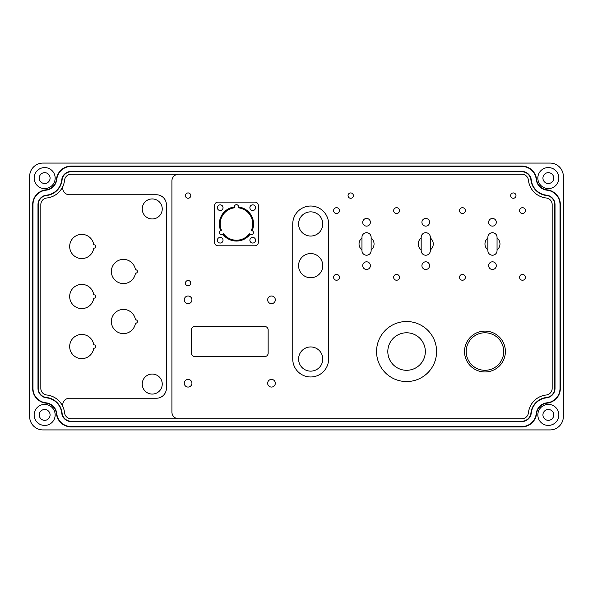 <?xml version="1.0" encoding="UTF-8"?>
<svg xmlns="http://www.w3.org/2000/svg" width="593" height="593" viewBox="0 0 593 593"><rect width="100%" height="100%" fill="white"/><g stroke="black" fill="none" stroke-linecap="round" stroke-linejoin="round"><path stroke-width="0.89" d="M188.092 192.933A2.668 2.668 0 0 0 185.424 195.601A2.668 2.668 0 0 0 188.092 198.27A2.668 2.668 0 0 0 190.761 195.601A2.668 2.668 0 0 0 188.092 192.933M350.708 192.933A2.668 2.668 0 0 0 348.039 195.601A2.668 2.668 0 0 0 350.708 198.27A2.668 2.668 0 0 0 353.376 195.601A2.668 2.668 0 0 0 350.708 192.933M513.316 192.933A2.668 2.668 0 0 0 510.647 195.601A2.668 2.668 0 0 0 513.316 198.27A2.668 2.668 0 0 0 515.984 195.594A2.668 2.668 0 0 0 513.316 192.933M188.092 280.489A2.668 2.668 0 0 0 185.424 283.157A2.668 2.668 0 0 0 188.092 285.826A2.668 2.668 0 0 0 190.761 283.157A2.668 2.668 0 0 0 188.092 280.489M371.136 237.296A4.588 4.588 0 0 0 366.548 232.708A4.588 4.588 0 0 0 361.96 237.296L361.96 238.023A7.509 7.509 0 0 0 361.96 249.905L361.96 250.639A4.588 4.588 0 0 0 366.548 255.22A4.588 4.588 0 0 0 371.136 250.639L371.136 249.905A7.509 7.509 0 0 0 371.136 238.023L371.136 237.296M430.34 237.296A4.588 4.588 0 0 0 425.759 232.708A4.588 4.588 0 0 0 421.171 237.296L421.171 238.023A7.509 7.509 0 0 0 421.171 249.905L421.171 250.639A4.588 4.588 0 0 0 425.759 255.22A4.588 4.588 0 0 0 430.34 250.639L430.34 249.905A7.509 7.509 0 0 0 430.34 238.023L430.34 237.296M497.053 237.296A4.588 4.588 0 0 0 492.472 232.708A4.588 4.588 0 0 0 487.883 237.296L487.883 238.023A7.509 7.509 0 0 0 487.883 249.905L487.883 250.639A4.588 4.588 0 0 0 492.472 255.22A4.588 4.588 0 0 0 497.053 250.639L497.053 249.905A7.509 7.509 0 0 0 497.053 238.023L497.053 237.296M366.548 261.809A3.84 3.84 0 0 0 362.716 265.649A3.84 3.84 0 0 0 366.548 269.481A3.84 3.84 0 0 0 370.388 265.649A3.84 3.84 0 0 0 366.548 261.809M366.548 218.446A3.84 3.84 0 0 0 362.716 222.286A3.84 3.84 0 0 0 366.548 226.118A3.84 3.84 0 0 0 370.388 222.286A3.84 3.84 0 0 0 366.548 218.446M425.759 261.809A3.84 3.84 0 0 0 421.92 265.649A3.84 3.84 0 0 0 425.759 269.481A3.84 3.84 0 0 0 429.591 265.649A3.84 3.84 0 0 0 425.759 261.809M425.759 218.446A3.84 3.84 0 0 0 421.92 222.286A3.84 3.84 0 0 0 425.759 226.118A3.84 3.84 0 0 0 429.591 222.286A3.84 3.84 0 0 0 425.759 218.446M492.472 261.809A3.84 3.84 0 0 0 488.632 265.649A3.84 3.84 0 0 0 492.472 269.481A3.84 3.84 0 0 0 496.304 265.649A3.84 3.84 0 0 0 492.472 261.809M492.472 218.446A3.84 3.84 0 0 0 488.632 222.286A3.84 3.84 0 0 0 492.472 226.118A3.84 3.84 0 0 0 496.304 222.286A3.84 3.84 0 0 0 492.472 218.446M336.527 274.403A2.921 2.921 0 0 0 333.607 277.324A2.921 2.921 0 0 0 336.527 280.237A2.921 2.921 0 0 0 339.448 277.324A2.921 2.921 0 0 0 336.527 274.403M336.527 207.691A2.921 2.921 0 0 0 333.607 210.611A2.921 2.921 0 0 0 336.527 213.524A2.921 2.921 0 0 0 339.448 210.611A2.921 2.921 0 0 0 336.527 207.691M396.569 274.403A2.921 2.921 0 0 0 393.648 277.324A2.921 2.921 0 0 0 396.569 280.237A2.921 2.921 0 0 0 399.489 277.324A2.921 2.921 0 0 0 396.569 274.403M396.569 207.691A2.921 2.921 0 0 0 393.648 210.611A2.921 2.921 0 0 0 396.569 213.524A2.921 2.921 0 0 0 399.489 210.611A2.921 2.921 0 0 0 396.569 207.691M462.451 274.403A2.921 2.921 0 0 0 459.531 277.324A2.921 2.921 0 0 0 462.451 280.237A2.921 2.921 0 0 0 465.364 277.324A2.921 2.921 0 0 0 462.451 274.403M462.451 207.691A2.921 2.921 0 0 0 459.531 210.611A2.921 2.921 0 0 0 462.451 213.524A2.921 2.921 0 0 0 465.364 210.611A2.921 2.921 0 0 0 462.451 207.691M522.492 274.403A2.921 2.921 0 0 0 519.572 277.324A2.921 2.921 0 0 0 522.492 280.237A2.921 2.921 0 0 0 525.405 277.316A2.921 2.921 0 0 0 522.492 274.403M522.492 207.691A2.921 2.921 0 0 0 519.572 210.611A2.921 2.921 0 0 0 522.492 213.524A2.921 2.921 0 0 0 525.405 210.604A2.921 2.921 0 0 0 522.492 207.691M484.963 371.967A20.429 20.429 0 0 1 464.534 351.538A20.429 20.429 0 0 1 484.963 331.109A20.429 20.429 0 0 1 505.392 351.538A20.429 20.429 0 0 1 484.963 371.967M484.963 332.777A18.761 18.761 0 0 0 466.202 351.538A18.761 18.761 0 0 0 484.963 370.299A18.761 18.761 0 0 0 503.724 351.538A18.761 18.761 0 0 0 484.963 332.777M406.576 332.777A18.761 18.761 0 0 0 387.815 351.538A18.761 18.761 0 0 0 406.576 370.299A18.761 18.761 0 0 0 425.337 351.538A18.761 18.761 0 0 0 406.576 332.777M406.576 381.558A30.021 30.021 0 0 0 436.596 351.538A30.021 30.021 0 0 0 406.576 321.517A30.021 30.021 0 0 0 376.555 351.538A30.021 30.021 0 0 0 406.576 381.558M310.68 206.023A17.931 17.931 0 0 0 292.749 223.954L292.749 359.047A17.931 17.931 0 0 0 310.68 376.97A17.931 17.931 0 0 0 328.604 359.047L328.604 223.954A17.931 17.931 0 0 0 310.68 206.023M249.386 233.82L250.113 234.242A17.093 17.093 0 0 1 222.805 234.242L223.531 233.82A16.263 16.263 0 0 0 249.386 233.82M250.113 234.242L250.29 234.346A2.083 2.083 0 0 0 253.144 233.583A2.083 2.083 0 0 0 252.381 230.736L251.469 230.21A16.263 16.263 0 0 0 238.542 207.824L238.542 206.772A2.083 2.083 0 0 0 236.459 204.689A2.083 2.083 0 0 0 234.376 206.772L234.376 207.824A16.263 16.263 0 0 0 221.448 230.21L220.537 230.736A2.083 2.083 0 0 0 219.773 233.583A2.083 2.083 0 0 0 222.627 234.346L222.805 234.242M220.196 237.378A2.839 2.839 0 0 0 217.364 240.209A2.839 2.839 0 0 0 220.196 243.048A2.839 2.839 0 0 0 223.035 240.209A2.839 2.839 0 0 0 220.196 237.378M252.722 237.378A2.839 2.839 0 0 0 249.883 240.209A2.839 2.839 0 0 0 252.722 243.048A2.839 2.839 0 0 0 255.553 240.209A2.839 2.839 0 0 0 252.722 237.378M252.722 204.852A2.839 2.839 0 0 0 249.883 207.691A2.839 2.839 0 0 0 252.722 210.522A2.839 2.839 0 0 0 255.553 207.691A2.839 2.839 0 0 0 252.722 204.852M220.196 204.852A2.839 2.839 0 0 0 217.364 207.691A2.839 2.839 0 0 0 220.196 210.522A2.839 2.839 0 0 0 223.035 207.691A2.839 2.839 0 0 0 220.196 204.852M188.092 379.394A3.84 3.84 0 0 0 184.26 383.226A3.84 3.84 0 0 0 188.092 387.066A3.84 3.84 0 0 0 191.932 383.226A3.84 3.84 0 0 0 188.092 379.394M271.483 379.394A3.84 3.84 0 0 0 267.651 383.226A3.84 3.84 0 0 0 271.483 387.066A3.84 3.84 0 0 0 275.322 383.226A3.84 3.84 0 0 0 271.483 379.394M271.483 296.003A3.84 3.84 0 0 0 267.651 299.836A3.84 3.84 0 0 0 271.483 303.675A3.84 3.84 0 0 0 275.322 299.836A3.84 3.84 0 0 0 271.483 296.003M188.092 296.003A3.84 3.84 0 0 0 184.26 299.836A3.84 3.84 0 0 0 188.092 303.675A3.84 3.84 0 0 0 191.932 299.836A3.84 3.84 0 0 0 188.092 296.003M81.767 234.376A12.09 12.09 0 0 0 69.677 246.466A12.09 12.09 0 0 0 81.767 258.555A12.09 12.09 0 0 0 93.746 248.133L94.079 248.133A1.668 1.668 0 0 0 95.747 246.466A1.668 1.668 0 0 0 94.079 244.798L93.746 244.798A12.09 12.09 0 0 0 81.767 234.376M123.463 259.393A12.09 12.09 0 0 0 111.373 271.483A12.09 12.09 0 0 0 123.463 283.573A12.09 12.09 0 0 0 135.441 273.151L135.775 273.151A1.668 1.668 0 0 0 137.443 271.483A1.668 1.668 0 0 0 135.775 269.815L135.441 269.815A12.09 12.09 0 0 0 123.463 259.393M81.767 334.445A12.09 12.09 0 0 0 69.677 346.534A12.09 12.09 0 0 0 81.767 358.624A12.09 12.09 0 0 0 93.746 348.202L94.079 348.202A1.668 1.668 0 0 0 95.747 346.534A1.668 1.668 0 0 0 94.079 344.867L93.746 344.867A12.09 12.09 0 0 0 81.767 334.445M123.463 309.427A12.09 12.09 0 0 0 111.373 321.517A12.09 12.09 0 0 0 123.463 333.607A12.09 12.09 0 0 0 135.441 323.185L135.775 323.185A1.668 1.668 0 0 0 137.443 321.517A1.668 1.668 0 0 0 135.775 319.849L135.441 319.849A12.09 12.09 0 0 0 123.463 309.427M81.767 284.41A12.09 12.09 0 0 0 69.677 296.5A12.09 12.09 0 0 0 81.767 308.59A12.09 12.09 0 0 0 93.746 298.168L94.079 298.168A1.668 1.668 0 0 0 95.747 296.5A1.668 1.668 0 0 0 94.079 294.832L93.746 294.832A12.09 12.09 0 0 0 81.767 284.41M152.238 394.071A10.007 10.007 0 0 0 162.245 384.064A10.007 10.007 0 0 0 152.238 374.057A10.007 10.007 0 0 0 142.231 384.064A10.007 10.007 0 0 0 152.238 394.071M152.238 218.95A10.007 10.007 0 0 0 162.245 208.944A10.007 10.007 0 0 0 152.238 198.937A10.007 10.007 0 0 0 142.231 208.944A10.007 10.007 0 0 0 152.238 218.95M44.66 172.667A5.419 5.419 0 0 0 39.242 178.085A5.419 5.419 0 0 0 44.66 183.504A5.419 5.419 0 0 0 50.079 178.085A5.419 5.419 0 0 0 44.66 172.667M548.34 409.496A5.419 5.419 0 0 0 542.921 414.915A5.419 5.419 0 0 0 548.34 420.333A5.419 5.419 0 0 0 553.758 414.915A5.419 5.419 0 0 0 548.34 409.496M44.66 167.582A10.511 10.511 0 0 0 34.157 178.085A10.511 10.511 0 0 0 44.66 188.596A10.511 10.511 0 0 0 55.171 178.085A10.511 10.511 0 0 0 44.66 167.582M548.34 404.404A10.511 10.511 0 0 0 537.829 414.915A10.511 10.511 0 0 0 548.34 425.418A10.511 10.511 0 0 0 558.843 414.915A10.511 10.511 0 0 0 548.34 404.404M44.66 404.411A10.511 10.511 0 0 0 34.157 414.915A10.511 10.511 0 0 0 44.66 425.426A10.511 10.511 0 0 0 55.171 414.915A10.511 10.511 0 0 0 44.66 404.411M548.34 167.574A10.511 10.511 0 0 0 537.829 178.085A10.511 10.511 0 0 0 548.34 188.589A10.511 10.511 0 0 0 558.843 178.085A10.511 10.511 0 0 0 548.34 167.574M44.66 409.496A5.419 5.419 0 0 0 39.242 414.915A5.419 5.419 0 0 0 44.66 420.333A5.419 5.419 0 0 0 50.079 414.915A5.419 5.419 0 0 0 44.66 409.496M548.34 172.667A5.419 5.419 0 0 0 542.921 178.085A5.419 5.419 0 0 0 548.34 183.504A5.419 5.419 0 0 0 553.758 178.085A5.419 5.419 0 0 0 548.34 172.667M310.68 346.949A12.09 12.09 0 0 0 298.583 359.047A12.09 12.09 0 0 0 310.68 371.136A12.09 12.09 0 0 0 322.77 359.047A12.09 12.09 0 0 0 310.68 346.949M310.68 253.552A12.09 12.09 0 0 0 298.583 265.649A12.09 12.09 0 0 0 310.68 277.739A12.09 12.09 0 0 0 322.77 265.649A12.09 12.09 0 0 0 310.68 253.552M310.68 211.857A12.09 12.09 0 0 0 298.583 223.954A12.09 12.09 0 0 0 310.68 236.044A12.09 12.09 0 0 0 322.77 223.954A12.09 12.09 0 0 0 310.68 211.857M71.197 174.253A6.671 6.671 0 0 0 64.563 180.213A20.014 20.014 0 0 1 46.788 197.988A6.671 6.671 0 0 0 40.828 204.622L40.828 388.378A6.671 6.671 0 0 0 46.788 395.012A20.014 20.014 0 0 1 64.563 412.787A6.671 6.671 0 0 0 71.197 418.754L521.803 418.754M178.589 418.754A6.671 6.671 0 0 1 171.918 412.083L171.918 180.924A6.671 6.671 0 0 1 178.589 174.253M29.65 416.582A13.342 13.342 0 0 0 42.992 429.925L550.007 429.925A13.342 13.342 0 0 0 563.35 416.582L563.35 176.417A13.342 13.342 0 0 0 550.007 163.075L42.992 163.075A13.342 13.342 0 0 0 29.65 176.417L29.65 416.582M71.197 166.077L71.197 166.411A14.514 14.514 0 0 0 56.765 179.382A12.179 12.179 0 0 1 45.957 190.19A14.514 14.514 0 0 0 32.986 204.622L32.986 388.378A14.514 14.514 0 0 0 45.957 402.81A12.171 12.171 0 0 1 56.765 413.618A14.514 14.514 0 0 0 71.197 426.589L521.803 426.589A14.514 14.514 0 0 0 536.235 413.618A12.179 12.179 0 0 1 547.043 402.81A14.514 14.514 0 0 0 560.014 388.378L560.014 204.622A14.514 14.514 0 0 0 547.043 190.19A12.179 12.179 0 0 1 536.235 179.382A14.514 14.514 0 0 0 521.803 166.411L71.197 166.411A14.514 14.514 0 0 0 56.765 179.382A12.179 12.179 0 0 1 45.957 190.19A14.514 14.514 0 0 0 32.986 204.622L32.652 204.622A14.847 14.847 0 0 1 45.92 189.856A11.845 11.845 0 0 0 56.431 179.345A14.847 14.847 0 0 1 71.197 166.077L521.803 166.077A14.847 14.847 0 0 1 536.569 179.345A11.845 11.845 0 0 0 547.08 189.856A14.847 14.847 0 0 1 560.348 204.622L560.348 388.378A14.847 14.847 0 0 1 547.08 403.144A11.845 11.845 0 0 0 536.569 413.655A14.847 14.847 0 0 1 521.803 426.923L71.197 426.923A14.847 14.847 0 0 1 56.431 413.655A11.838 11.838 0 0 0 45.92 403.144A14.847 14.847 0 0 1 32.652 388.378L32.652 204.622M521.803 426.923L521.803 426.589A14.514 14.514 0 0 0 536.235 413.618A12.179 12.179 0 0 1 547.043 402.81A14.514 14.514 0 0 0 560.014 388.378L560.014 204.622A14.514 14.514 0 0 0 547.043 190.19A12.179 12.179 0 0 1 536.235 179.382A14.514 14.514 0 0 0 521.803 166.411L521.803 166.077M521.803 421.586A9.51 9.51 0 0 0 531.261 413.091A9.51 9.51 0 0 1 521.803 421.586L71.197 421.586A9.51 9.51 0 0 1 61.739 413.091A9.51 9.51 0 0 0 71.197 421.586A9.51 9.51 0 0 1 61.739 413.091A17.182 17.182 0 0 0 46.484 397.836A9.51 9.51 0 0 1 37.989 388.378A9.51 9.51 0 0 0 46.484 397.836A9.51 9.51 0 0 1 37.989 388.378L37.989 204.622A9.51 9.51 0 0 1 46.484 195.164A9.51 9.51 0 0 0 37.989 204.622A9.51 9.51 0 0 1 46.484 195.164A17.182 17.182 0 0 0 61.739 179.909A9.51 9.51 0 0 1 71.197 171.414A9.51 9.51 0 0 0 61.739 179.909A9.51 9.51 0 0 1 71.197 171.414L521.803 171.414A9.51 9.51 0 0 1 531.261 179.909A9.51 9.51 0 0 0 521.803 171.414A9.51 9.51 0 0 1 531.261 179.909A17.182 17.182 0 0 0 546.516 195.164A9.51 9.51 0 0 1 555.011 204.622L555.011 388.378A9.51 9.51 0 0 1 546.516 397.836A9.51 9.51 0 0 0 555.011 388.378A9.51 9.51 0 0 1 546.516 397.836A17.182 17.182 0 0 0 531.261 413.091A9.51 9.51 0 0 1 521.803 421.586L521.803 421.252A9.177 9.177 0 0 0 530.928 413.054A17.516 17.516 0 0 1 546.479 397.503A9.177 9.177 0 0 0 554.677 388.378L554.677 204.622A9.177 9.177 0 0 0 546.479 195.497A17.516 17.516 0 0 1 530.928 179.946A9.177 9.177 0 0 0 521.803 171.748L71.197 171.748A9.177 9.177 0 0 0 62.072 179.946A17.516 17.516 0 0 1 46.521 195.497A9.177 9.177 0 0 0 38.323 204.622L38.323 388.378A9.177 9.177 0 0 0 46.521 397.503A17.516 17.516 0 0 1 62.072 413.054A9.177 9.177 0 0 0 71.197 421.252L521.803 421.252M214.614 242.463A3.336 3.336 0 0 0 217.95 245.799L254.975 245.799A3.336 3.336 0 0 0 258.311 242.463L258.311 205.437A3.336 3.336 0 0 0 254.975 202.102L217.95 202.102A3.336 3.336 0 0 0 214.614 205.437L214.614 242.463M191.428 353.206A3.336 3.336 0 0 0 194.763 356.541L264.812 356.541A3.336 3.336 0 0 0 268.147 353.206L268.147 329.856A3.336 3.336 0 0 0 264.812 326.521L194.763 326.521A3.336 3.336 0 0 0 191.428 329.856L191.428 353.206M521.803 418.747A6.671 6.671 0 0 0 528.437 412.787A20.014 20.014 0 0 1 546.212 395.012A6.671 6.671 0 0 0 552.172 388.378L552.172 204.622A6.671 6.671 0 0 0 546.212 197.988A20.014 20.014 0 0 1 528.437 180.213A6.671 6.671 0 0 0 521.803 174.246L71.197 174.246M63.214 407.413A6.671 6.671 0 0 1 69.396 398.237L156.404 398.237A10.007 10.007 0 0 0 166.411 388.23L166.411 204.77A10.007 10.007 0 0 0 156.404 194.763L69.396 194.763A6.671 6.671 0 0 1 63.214 185.594M238.542 206.979A17.093 17.093 0 0 1 252.195 230.625M220.722 230.625A17.093 17.093 0 0 1 234.376 206.979M487.883 238.023L487.883 249.905M497.053 238.023L497.053 249.905M430.34 249.905L430.34 238.023M421.171 249.905L421.171 238.023M371.136 249.905L371.136 238.023M361.96 249.905L361.96 238.023M32.652 388.378L32.986 388.378A14.514 14.514 0 0 0 45.957 402.81A12.171 12.171 0 0 1 56.765 413.618A14.514 14.514 0 0 0 71.197 426.589L71.197 426.923M56.431 179.345L56.765 179.382A12.179 12.179 0 0 1 45.957 190.19L45.92 189.856M560.348 204.622L560.014 204.622A14.514 14.514 0 0 0 547.043 190.19A12.179 12.179 0 0 1 536.235 179.382L536.569 179.345M536.569 413.655L536.235 413.618A12.179 12.179 0 0 1 547.043 402.81L547.08 403.144M45.92 403.144L45.957 402.81A12.171 12.171 0 0 1 56.765 413.618L56.431 413.655M546.479 397.503L546.516 397.836A17.182 17.182 0 0 0 531.261 413.091L530.928 413.054M62.072 413.054L61.739 413.091A17.182 17.182 0 0 0 46.484 397.836L46.521 397.503M46.521 195.497L46.484 195.164A17.182 17.182 0 0 0 61.739 179.909L62.072 179.946M530.928 179.946L531.261 179.909A17.182 17.182 0 0 0 546.516 195.164A9.51 9.51 0 0 1 555.011 204.622L554.677 204.622"/></g></svg>
